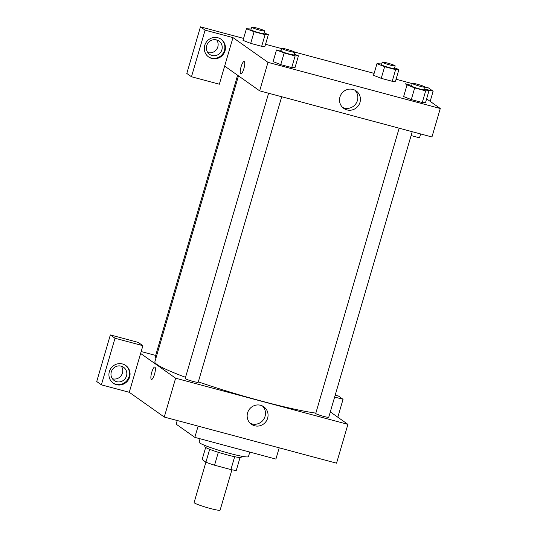 <?xml version="1.0" encoding="UTF-8"?>
<svg xmlns="http://www.w3.org/2000/svg" width="537" height="537" viewBox="0 0 537 537"><rect width="100%" height="100%" fill="white"/><g stroke="black" fill="none" stroke-linecap="round" stroke-linejoin="round"><path stroke-width="0.81" d="M209.665 449.301L194.112 502.551A13.539 1.202 16.3 0 0 206.772 507.499A13.539 1.202 16.3 0 0 220.103 510.15L231.903 469.794M234.662 456.705L230.897 469.593L214.552 465.21A18.446 1.631 16.3 0 1 205.899 462.189L202.14 459.524L205.658 447.482M230.897 469.593A18.446 1.631 16.3 0 0 236.307 470.331L240.046 457.537M241.522 456.188L241.2 457.302A18.956 1.678 -163.7 0 1 222.533 453.59A18.956 1.678 -163.7 0 1 204.812 446.663L205.141 445.549M218.324 452.315L214.552 465.21M200.066 438.769L199.073 442.173A25.729 2.276 16.3 0 0 223.123 451.577A25.729 2.276 16.3 0 0 248.456 456.611L249.779 452.087M177.23 420.518L176.163 424.17L194.83 437.366L275.911 459.081L279.2 447.824M198.126 426.109L194.83 437.366M330.295 411.899L347.916 424.358L336.558 463.189L164.268 417.048L129.263 392.299L142.889 345.694L115.019 338.229L101.392 384.834L129.263 392.299M101.392 384.834L96.72 381.532L110.347 334.934L115.019 338.229M116.462 384.68A10.834 10.445 -54.7 0 1 113.24 383.17A10.834 10.445 -54.7 0 1 110.958 368.295A10.834 10.445 -54.7 0 1 125.739 365.482A10.834 10.445 -54.7 0 1 128.961 378.766A10.834 10.445 -54.7 0 1 116.462 384.68M112.951 382.962A10.834 10.445 125.3 0 0 115.878 384.27A10.834 10.445 125.3 0 0 128.296 378.518A10.834 10.445 125.3 0 0 125.443 365.281M111.307 371.879A8.122 7.833 -54.7 0 1 123.597 367.281A8.122 7.833 -54.7 0 1 125.302 378.437A8.122 7.833 -54.7 0 1 111.307 371.879M121.308 366.18A8.122 7.833 -54.7 0 1 112.421 378.76M142.889 345.694L138.217 342.398L110.347 334.934M334.638 397.051L343.049 399.306L337.813 417.209M343.049 399.306L338.384 396.004L335.195 395.151M154.522 374.229A6.431 1.598 105 0 1 151.474 379.464A6.431 1.598 105 0 1 151.595 372.832A6.431 1.598 105 0 1 154.804 367.039A6.431 1.598 105 0 1 154.522 374.229M347.916 424.358L175.626 378.209L164.268 417.048M175.626 378.209L140.613 353.46M154.804 367.039A6.431 1.598 -75 0 0 151.595 372.832A6.431 1.598 -75 0 0 151.474 379.464M260.599 405.281A10.713 10.331 -54.7 0 1 263.788 406.778A10.713 10.331 -54.7 0 1 266.043 421.485A10.713 10.331 -54.7 0 1 251.423 424.27A10.713 10.331 -54.7 0 1 248.242 411.134A10.713 10.331 -54.7 0 1 260.599 405.281M250.208 423.257A10.713 10.331 125.3 0 0 263.466 419.659A10.713 10.331 125.3 0 0 262.425 405.965M141.171 351.56L155.663 355.447M412.235 131.699L328.731 417.262A6.773 0.597 -163.7 0 1 322.066 415.94A6.773 0.597 -163.7 0 1 315.736 413.463L399.152 128.202M281.697 96.741L198.193 382.304A6.773 0.597 -163.7 0 1 191.528 380.981A6.773 0.597 -163.7 0 1 185.198 378.504L268.614 93.237M156.019 357.843A6.773 0.597 -163.7 0 1 155.139 357.253L237.602 75.247M315.837 413.114A90.719 8.028 -163.7 0 1 198.328 381.854M185.554 377.289A90.719 8.028 -163.7 0 1 154.864 361.797L238.475 75.865M426.62 98.848L440.28 108.508L431.949 136.982L259.66 90.84L224.647 66.091L219.351 84.215L191.481 76.751L205.107 30.153L232.977 37.617L224.647 66.091M207.806 52.552A8.122 7.833 125.3 0 0 216.7 39.98M191.481 76.751L186.809 73.448L200.442 26.85L243.597 38.409M430.171 101.359L433.137 91.223L428.472 87.92L425.176 87.041M412.201 83.564L396.071 79.248M374.135 73.368L294.638 52.082M281.67 48.605L265.54 44.282M221.895 49.746A8.122 7.833 -54.7 0 1 209.605 54.344A8.122 7.833 -54.7 0 1 206.691 45.672A8.122 7.833 -54.7 0 1 218.982 41.074A8.122 7.833 -54.7 0 1 221.895 49.746M208.336 56.754A10.834 10.445 125.3 0 0 211.269 58.063A10.834 10.445 125.3 0 0 223.687 52.311A10.834 10.445 125.3 0 0 220.835 39.073M211.853 58.479A10.834 10.445 -54.7 0 1 208.625 56.969A10.834 10.445 -54.7 0 1 206.349 42.087A10.834 10.445 -54.7 0 1 221.13 39.275A10.834 10.445 -54.7 0 1 224.352 52.559A10.834 10.445 -54.7 0 1 211.853 58.479M411.1 135.572L419.511 137.821L420.639 133.955M433.137 91.223L424.727 88.967M409.422 84.873L405.267 83.759L407.012 84.987M205.107 30.153L200.442 26.85M264.09 32.911L268.372 34.59L264.976 46.242L261.667 46.323L250.698 43.383L243.013 40.362L246.429 28.716L251.121 29.011M294.148 54.156L298.438 55.841L295.041 67.494M295.028 67.494L291.732 67.568L280.757 64.635L273.078 61.614M424.686 89.122L428.969 90.8L425.572 102.453L422.263 102.533L411.295 99.593L403.609 96.573M394.621 67.87L398.91 69.555L395.501 81.201L392.205 81.282L381.23 78.342L373.551 75.321L376.967 63.675L381.659 63.97M440.28 108.508L267.99 62.359L232.977 37.617M339.948 96.989A10.713 10.331 -54.7 0 1 356.152 90.928A10.713 10.331 -54.7 0 1 358.407 105.635A10.713 10.331 -54.7 0 1 343.787 108.42A10.713 10.331 -54.7 0 1 339.948 96.989M267.99 62.359L259.66 90.84M342.566 107.407A10.713 10.331 125.3 0 0 355.823 103.809A10.713 10.331 125.3 0 0 354.789 90.115M243.858 68.736A6.431 1.598 105 0 1 240.804 73.965A6.431 1.598 105 0 1 240.925 67.34A6.431 1.598 105 0 1 244.134 61.54A6.431 1.598 105 0 1 243.858 68.736M244.134 61.54A6.431 1.598 -75 0 0 240.925 67.34A6.431 1.598 -75 0 0 240.811 73.965M428.969 90.8L425.673 90.881L414.698 87.94L407.026 84.927L411.718 85.222M412.255 83.376L411.503 85.967A6.773 0.597 16.3 0 0 417.833 88.437A6.773 0.597 16.3 0 0 424.498 89.766L425.257 87.175A6.773 0.597 16.3 0 0 425.089 86.974A6.773 0.597 16.3 0 0 418.108 84.463A6.773 0.597 16.3 0 0 412.255 83.376A6.773 0.597 16.3 0 0 418.585 85.853A6.773 0.597 16.3 0 0 425.257 87.175M407.026 84.927L403.623 96.579L411.295 99.593L422.263 102.533L425.673 90.881M414.698 87.94L411.295 99.593M298.438 55.841L295.135 55.922L284.167 52.982L276.495 49.968L281.18 50.263M281.724 48.417L280.965 51.002A6.773 0.597 16.3 0 0 287.295 53.478A6.773 0.597 16.3 0 0 293.961 54.808L294.719 52.217A6.773 0.597 16.3 0 0 294.558 52.015A6.773 0.597 16.3 0 0 287.57 49.505A6.773 0.597 16.3 0 0 281.724 48.417A6.773 0.597 16.3 0 0 288.054 50.887A6.773 0.597 16.3 0 0 294.719 52.217M276.495 49.968L273.085 61.614L280.757 64.635L291.732 67.568L295.135 55.922M284.167 52.982L280.757 64.635M398.91 69.555L395.608 69.629L384.64 66.689L376.967 63.675M382.196 62.124L381.438 64.715A6.773 0.597 16.3 0 0 387.768 67.192A6.773 0.597 16.3 0 0 394.433 68.514L395.192 65.923A6.773 0.597 16.3 0 0 395.031 65.722A6.773 0.597 16.3 0 0 388.043 63.218A6.773 0.597 16.3 0 0 382.196 62.124A6.773 0.597 16.3 0 0 388.526 64.601A6.773 0.597 16.3 0 0 395.192 65.923M395.608 69.629L392.205 81.282L381.23 78.342L373.557 75.328M384.64 66.689L381.23 78.342M268.372 34.59L265.077 34.67L254.102 31.73L246.429 28.716M251.658 27.165L250.907 29.757A6.773 0.597 16.3 0 0 257.236 32.227A6.773 0.597 16.3 0 0 263.902 33.556L264.654 30.965A6.773 0.597 16.3 0 0 264.493 30.763A6.773 0.597 16.3 0 0 257.512 28.253A6.773 0.597 16.3 0 0 251.658 27.165A6.773 0.597 16.3 0 0 257.988 29.642A6.773 0.597 16.3 0 0 264.654 30.965M265.077 34.67L261.667 46.323L250.698 43.383L243.026 40.369M254.102 31.73L250.698 43.383"/></g></svg>
